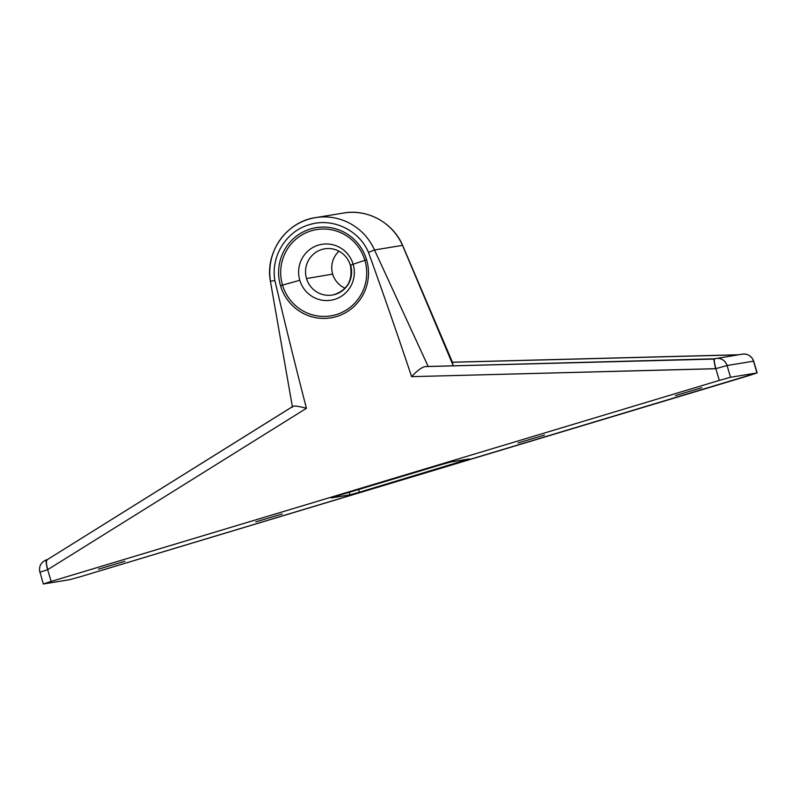 <?xml version="1.0" encoding="UTF-8"?>
<svg xmlns="http://www.w3.org/2000/svg" width="797" height="797" viewBox="0 0 797 797"><rect width="100%" height="100%" fill="white"/><g stroke="black" fill="none" stroke-linecap="round" stroke-linejoin="round"><path stroke-width="1.2" d="M293.067 406.261L47.511 559.514C45.937 560.819 46.077 564.186 47.92 569.606C46.077 564.186 45.937 560.819 47.511 559.514L292.888 406.41C294.143 405.603 298.666 406.231 306.427 408.303C295.428 365.823 284.918 323.243 274.895 280.554L270.402 281.271L274.895 280.554C270.532 256.534 286.193 231.13 309.326 224.704C332.17 217.292 359.078 229.885 368.493 252.39C383.337 293.635 397.713 335.059 411.621 376.662C417.22 370.585 421.743 367.238 425.19 366.6L713.982 358.999L425.19 366.6L713.684 359.088L715.557 368.742L411.621 376.662C397.713 335.059 383.337 293.635 368.493 252.39C359.078 229.885 332.17 217.292 309.326 224.704C286.193 231.13 270.532 256.534 274.895 280.554C284.918 323.243 295.428 365.823 306.427 408.303L47.661 569.686L51.138 581.421L719.302 380.408L730.54 377.27L756.981 372.936L81.174 576.49L69.937 579.628L43.496 583.972L51.138 581.421L719.302 380.408L715.826 368.662L411.621 376.662C417.22 370.585 421.743 367.238 425.19 366.6L714.7 358.789M124.9 561.287L98.439 569.188L124.9 561.287M544.471 435.062L518.01 442.963L544.471 435.062M701.808 387.721L675.348 395.621L701.808 387.721M282.238 513.955L255.777 521.846L282.238 513.955M359.218 492.267L469.224 458.962L450.703 462.001L441.269 464.631L337.679 495.794L331.253 497.936L349.773 494.897L359.218 492.267L462.798 461.104L462.35 460.088L462.798 461.104L469.363 458.952L450.703 462.001L441.269 464.631L337.679 495.794L331.253 497.936L349.773 494.897L359.218 492.267L358.76 489.458L359.218 492.267M366.6 259.792A45.698 44.941 80.7 0 1 336.533 316.548A45.698 44.941 80.7 0 1 280.514 285.695A45.698 44.941 80.7 0 1 310.581 228.938A45.698 44.941 80.7 0 1 366.6 259.792A45.698 44.941 80.7 0 1 336.533 316.548A45.698 44.941 80.7 0 1 280.514 285.695L282.517 285.107A43.735 42.998 -99.3 0 0 336.115 314.636A43.735 42.998 -99.3 0 0 364.887 260.33L366.6 259.792L364.887 260.33A43.735 42.998 -99.3 0 0 311.288 230.801A43.735 42.998 -99.3 0 0 282.517 285.107L280.514 285.695A45.698 44.941 80.7 0 1 310.581 228.938A45.698 44.941 80.7 0 1 366.6 259.792M299.802 280.285A28.313 27.845 80.7 0 1 318.431 245.117A28.313 27.845 80.7 0 1 353.141 264.235L364.887 260.33A43.735 42.998 -99.3 0 0 311.288 230.801A43.735 42.998 -99.3 0 0 282.517 285.107L299.802 280.285A28.313 27.845 80.7 0 1 318.431 245.117A28.313 27.845 80.7 0 1 353.141 264.235L350.63 265.281A23.422 23.033 -99.3 0 1 333.435 294.83C347.372 290.257 353.021 280.405 350.371 265.291L353.141 264.235A28.313 27.845 80.7 0 1 334.511 299.403A28.313 27.845 80.7 0 1 299.802 280.285L282.517 285.107A43.735 42.998 -99.3 0 0 336.115 314.636A43.735 42.998 -99.3 0 0 364.887 260.33L353.141 264.235A28.313 27.845 80.7 0 1 334.511 299.403A28.313 27.845 80.7 0 1 299.802 280.285M325.853 248.654A23.422 23.033 -99.3 0 0 306.516 278.552L332.678 274.108A22.206 21.838 80.7 0 1 339.014 251.204A22.206 21.838 -99.3 0 0 332.678 274.108L306.516 278.552A23.422 23.033 -99.3 0 0 333.435 294.83A23.422 23.033 -99.3 0 1 306.516 278.552A23.422 23.033 -99.3 0 1 325.853 248.654C331.173 248.086 336.145 249.282 340.747 252.241C345.45 255.399 348.658 259.742 350.371 265.291M345.091 288.205A22.206 21.838 80.7 0 1 332.678 274.108A22.206 21.838 -99.3 0 0 345.091 288.205M741.21 354.426A10.022 9.853 -99.3 0 1 742.435 354.137L714.74 358.77A10.022 1.813 73.3 0 0 714.74 358.77A10.022 1.813 -106.7 0 1 714.779 358.76L713.684 359.088L715.826 368.662A10.022 1.813 -106.7 0 1 714.74 358.77A10.022 9.853 80.7 0 1 716.005 358.481A10.022 9.853 -99.3 0 0 714.779 358.76A10.022 1.813 73.3 0 0 715.826 368.662L719.302 380.408L730.54 377.27L727.063 365.524L715.826 368.662L727.063 365.524A10.022 9.853 -99.3 0 0 716.005 358.481A10.022 9.853 80.7 0 1 727.063 365.524L753.504 361.19L756.981 372.936L753.504 361.19A10.022 9.853 -99.3 0 0 742.435 354.137A10.022 9.853 80.7 0 1 753.504 361.19L727.063 365.524L730.54 377.27L756.981 372.936L749.339 375.477L81.174 576.49L69.937 579.628L43.327 583.972L40.019 572.226M368.493 252.39L374.49 249.969L428.188 366.471L374.49 249.969L402.525 245.366L453.284 365.813L402.525 245.366A55.69 54.754 80.7 0 0 343.577 213.028A55.69 54.754 80.7 0 1 402.525 245.366L374.49 249.969A55.69 54.754 -99.3 0 0 315.532 217.631A55.69 54.754 -99.3 0 0 270.492 281.251M374.49 249.969A55.69 54.754 -99.3 0 0 315.532 217.631C286.531 221.616 264.953 252.111 270.402 281.271L292.469 407.217M452.835 363.761L452.327 362.266L452.835 363.761M452.467 362.266L738.002 354.864L452.467 362.266M402.565 245.446L402.624 245.366C393.051 222.732 367.457 208.694 343.577 213.028L315.532 217.631M452.437 362.217L738.63 354.765L452.626 362.207M46.535 559.803A10.022 9.853 80.7 0 1 46.615 559.773A10.022 1.813 73.3 0 0 46.575 559.783A10.022 1.813 73.3 0 0 47.661 569.686L39.85 572.236L47.661 569.686A10.022 1.813 -106.7 0 1 46.575 559.783A10.022 1.813 -106.7 0 1 46.615 559.773L47.431 559.534M292.888 406.41C294.143 405.603 298.666 406.231 306.427 408.303L47.661 569.686L51.138 581.421L43.327 583.972M349.355 492.287L349.773 494.897L349.355 492.287M426.594 366.51L714.291 358.989M452.576 362.515L402.624 245.366M452.437 362.207L738.65 354.755M742.435 354.137C747.945 353.679 751.691 356.02 753.673 361.18L757.15 372.926M47.611 559.474L46.575 559.783C40.936 562.094 38.694 566.249 39.85 572.236"/></g></svg>
